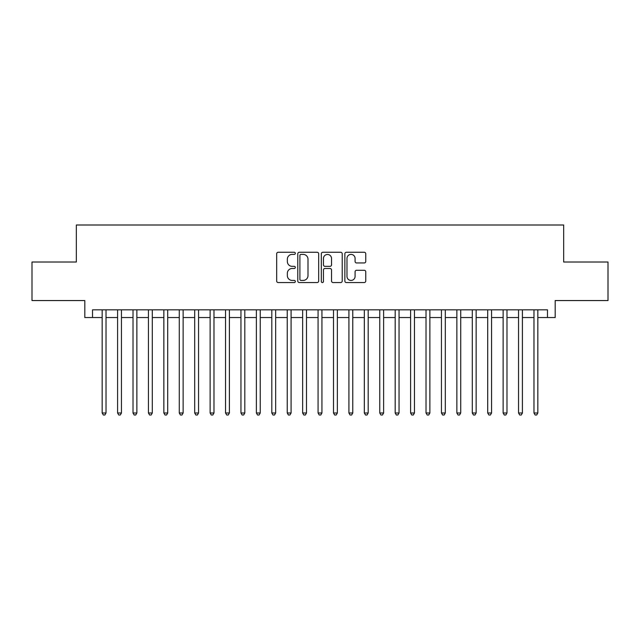 <?xml version="1.0" encoding="UTF-8"?>
<svg xmlns="http://www.w3.org/2000/svg" width="640" height="640" viewBox="0 0 640 640"><rect width="100%" height="100%" fill="white"/><g stroke="black" fill="none" stroke-linecap="round" stroke-linejoin="round"><path stroke-width="0.96" d="M295.328 253.336A1.056 1.056 0 0 0 294.264 252.272L278.184 252.272A1.512 1.512 0 0 0 276.672 253.792L276.672 281.032A1.512 1.512 0 0 0 278.184 282.552L294.264 282.552A1.056 1.056 0 0 0 295.328 281.488A1.056 1.056 0 0 0 294.264 280.432L292.184 280.432A4.84 4.84 0 0 1 287.344 275.584L287.344 273.312A4.84 4.84 0 0 1 292.184 268.472L294.264 268.472A1.056 1.056 0 0 0 295.328 267.416A1.056 1.056 0 0 0 294.264 266.352L292.184 266.352A4.84 4.84 0 0 1 287.344 261.512L287.344 259.24A4.84 4.84 0 0 1 292.184 254.392L294.264 254.392A1.056 1.056 0 0 0 295.328 253.336M364.24 262.944A1.512 1.512 0 0 0 365.752 261.432L365.752 253.792A1.512 1.512 0 0 0 364.24 252.272L346.376 252.272A1.512 1.512 0 0 0 344.864 253.792L344.864 281.032A1.512 1.512 0 0 0 346.376 282.552L364.24 282.552A1.512 1.512 0 0 0 365.752 281.032L365.752 271.8A1.512 1.512 0 0 0 364.24 270.288L356.592 270.288A1.512 1.512 0 0 0 355.08 271.8L355.08 276.384A4.048 4.048 0 0 1 351.032 280.432A4.048 4.048 0 0 1 346.984 276.384L346.984 258.44A4.048 4.048 0 0 1 351.032 254.392A4.048 4.048 0 0 1 355.08 258.44L355.08 261.432A1.512 1.512 0 0 0 356.592 262.944L364.24 262.944M92.528 317.536L92.528 309.824L547.472 309.824L547.472 317.536L555.184 317.536L555.184 300.568L608 300.568L608 262.016L563.664 262.016L563.664 225L76.336 225L76.336 262.016L32 262.016L32 300.568L84.816 300.568L84.816 317.536L102.168 317.536M318.672 253.792A1.512 1.512 0 0 0 317.16 252.272L299.296 252.272A1.512 1.512 0 0 0 297.784 253.792L297.784 281.032A1.512 1.512 0 0 0 299.296 282.552L317.16 282.552A1.512 1.512 0 0 0 318.672 281.032L318.672 253.792M322.84 252.272L340.704 252.272A1.512 1.512 0 0 1 342.216 253.792L342.216 281.032A1.512 1.512 0 0 1 340.704 282.552L333.056 282.552A1.512 1.512 0 0 1 331.544 281.032L331.544 269.984A1.512 1.512 0 0 0 330.032 268.472L324.96 268.472A1.512 1.512 0 0 0 323.44 269.984L323.44 281.488A1.056 1.056 0 0 1 322.384 282.552A1.056 1.056 0 0 1 321.328 281.488L321.328 253.792A1.512 1.512 0 0 1 322.84 252.272M106.024 317.536L117.592 317.536M121.448 317.536L133.016 317.536M136.864 317.536L148.432 317.536M152.288 317.536L163.856 317.536M167.712 317.536L179.28 317.536M183.136 317.536L194.696 317.536M198.552 317.536L210.12 317.536M213.976 317.536L225.544 317.536M229.4 317.536L240.96 317.536M244.816 317.536L256.384 317.536M260.24 317.536L271.808 317.536M275.664 317.536L287.232 317.536M291.088 317.536L302.648 317.536M306.504 317.536L318.072 317.536M321.928 317.536L333.496 317.536M337.352 317.536L348.912 317.536M352.768 317.536L364.336 317.536M368.192 317.536L379.76 317.536M383.616 317.536L395.184 317.536M399.04 317.536L410.6 317.536M414.456 317.536L426.024 317.536M429.88 317.536L441.448 317.536M445.304 317.536L456.864 317.536M460.72 317.536L472.288 317.536M476.144 317.536L487.712 317.536M491.568 317.536L503.136 317.536M506.984 317.536L518.552 317.536M522.408 317.536L533.976 317.536M537.832 317.536L547.472 317.536M300.968 254.392A1.056 1.056 0 0 0 299.904 255.456L299.904 279.368A1.056 1.056 0 0 0 300.968 280.432L303.16 280.432A4.84 4.84 0 0 0 308 275.584L308 259.24A4.84 4.84 0 0 0 303.16 254.392L300.968 254.392M331.544 258.52A4.048 4.048 0 0 0 327.496 254.472A4.048 4.048 0 0 0 323.44 258.52L323.44 264.84A1.512 1.512 0 0 0 324.96 266.352L330.032 266.352A1.512 1.512 0 0 0 331.544 264.84L331.544 258.52M106.024 309.824L106.024 412.992L102.168 412.992L102.168 309.824M106.024 412.992L104.864 415L103.328 415L102.168 412.992M121.448 309.824L121.448 412.992L117.592 412.992L117.592 309.824M121.448 412.992L120.288 415L118.744 415L117.592 412.992M136.864 309.824L136.864 412.992L133.016 412.992L133.016 309.824M136.864 412.992L135.712 415L134.168 415L133.016 412.992M152.288 309.824L152.288 412.992L148.432 412.992L148.432 309.824M152.288 412.992L151.136 415L149.592 415L148.432 412.992M167.712 309.824L167.712 412.992L163.856 412.992L163.856 309.824M167.712 412.992L166.552 415L165.016 415L163.856 412.992M183.136 309.824L183.136 412.992L179.28 412.992L179.28 309.824M183.136 412.992L181.976 415L180.432 415L179.28 412.992M198.552 309.824L198.552 412.992L194.696 412.992L194.696 309.824M198.552 412.992L197.4 415L195.856 415L194.696 412.992M213.976 309.824L213.976 412.992L210.12 412.992L210.12 309.824M213.976 412.992L212.816 415L211.28 415L210.12 412.992M229.4 309.824L229.4 412.992L225.544 412.992L225.544 309.824M229.4 412.992L228.24 415L226.696 415L225.544 412.992M244.816 309.824L244.816 412.992L240.96 412.992L240.96 309.824M244.816 412.992L243.664 415L242.12 415L240.96 412.992M260.24 309.824L260.24 412.992L256.384 412.992L256.384 309.824M260.24 412.992L259.088 415L257.544 415L256.384 412.992M275.664 309.824L275.664 412.992L271.808 412.992L271.808 309.824M275.664 412.992L274.504 415L272.96 415L271.808 412.992M291.088 309.824L291.088 412.992L287.232 412.992L287.232 309.824M291.088 412.992L289.928 415L288.384 415L287.232 412.992M306.504 309.824L306.504 412.992L302.648 412.992L302.648 309.824M306.504 412.992L305.352 415L303.808 415L302.648 412.992M321.928 309.824L321.928 412.992L318.072 412.992L318.072 309.824M321.928 412.992L320.768 415L319.232 415L318.072 412.992M337.352 309.824L337.352 412.992L333.496 412.992L333.496 309.824M337.352 412.992L336.192 415L334.648 415L333.496 412.992M352.768 309.824L352.768 412.992L348.912 412.992L348.912 309.824M352.768 412.992L351.616 415L350.072 415L348.912 412.992M368.192 309.824L368.192 412.992L364.336 412.992L364.336 309.824M368.192 412.992L367.04 415L365.496 415L364.336 412.992M383.616 309.824L383.616 412.992L379.76 412.992L379.76 309.824M383.616 412.992L382.456 415L380.912 415L379.76 412.992M399.04 309.824L399.04 412.992L395.184 412.992L395.184 309.824M399.04 412.992L397.88 415L396.336 415L395.184 412.992M414.456 309.824L414.456 412.992L410.6 412.992L410.6 309.824M414.456 412.992L413.304 415L411.76 415L410.6 412.992M429.88 309.824L429.88 412.992L426.024 412.992L426.024 309.824M429.88 412.992L428.72 415L427.184 415L426.024 412.992M445.304 309.824L445.304 412.992L441.448 412.992L441.448 309.824M445.304 412.992L444.144 415L442.6 415L441.448 412.992M460.72 309.824L460.72 412.992L456.864 412.992L456.864 309.824M460.72 412.992L459.568 415L458.024 415L456.864 412.992M476.144 309.824L476.144 412.992L472.288 412.992L472.288 309.824M476.144 412.992L474.984 415L473.448 415L472.288 412.992M491.568 309.824L491.568 412.992L487.712 412.992L487.712 309.824M491.568 412.992L490.408 415L488.864 415L487.712 412.992M506.984 309.824L506.984 412.992L503.136 412.992L503.136 309.824M506.984 412.992L505.832 415L504.288 415L503.136 412.992M522.408 309.824L522.408 412.992L518.552 412.992L518.552 309.824M522.408 412.992L521.256 415L519.712 415L518.552 412.992M537.832 309.824L537.832 412.992L533.976 412.992L533.976 309.824M537.832 412.992L536.672 415L535.136 415L533.976 412.992"/></g></svg>
